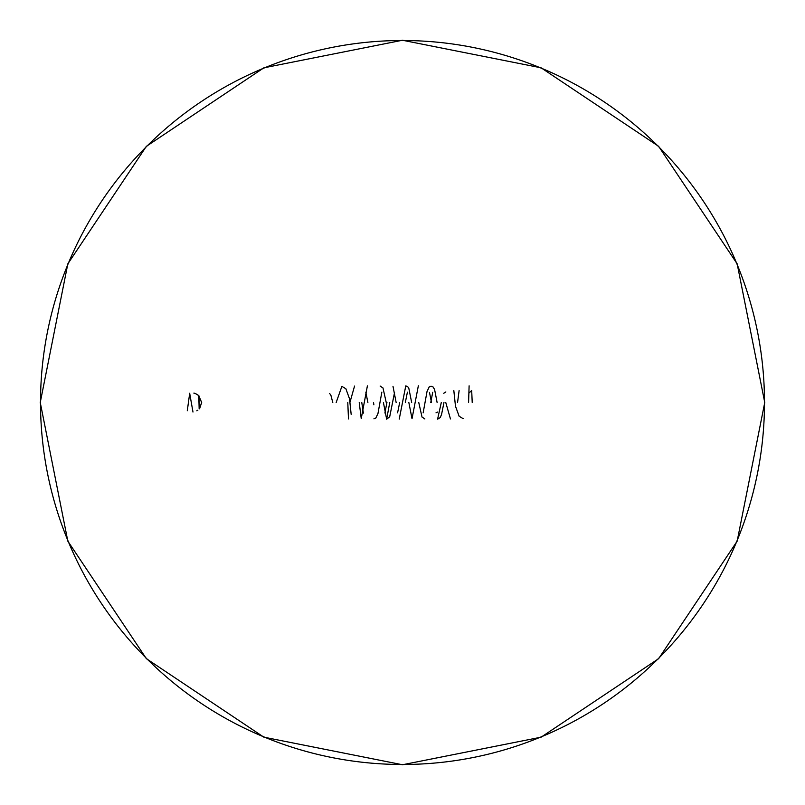 <?xml version="1.0" encoding="UTF-8"?>
<svg xmlns="http://www.w3.org/2000/svg" width="805" height="805" viewBox="0 0 805 805"><rect width="100%" height="100%" fill="white"/><g stroke="black" fill="none" stroke-linecap="round" stroke-linejoin="round"><path stroke-width="1.21" d="M764.488 402.5A361.988 361.988 0 0 1 402.5 764.488A361.988 361.988 0 0 1 40.512 402.5A361.988 361.988 0 0 1 402.5 40.512A361.988 361.988 0 0 1 764.488 402.5A361.988 361.988 0 0 1 402.5 764.488A361.988 361.988 0 0 1 40.512 402.5A361.988 361.988 0 0 1 402.5 40.512A361.988 361.988 0 0 1 764.488 402.5M468.58 402.5L469.114 385.837M450.448 418.922L445.769 402.5M441.291 402.5L437.598 419.164L440.234 417.614L441.583 414.344L443.968 402.5M418.348 385.786L412.019 418.721L408.849 402.5M411.667 402.5L408.839 388.372L407.682 386.631L405.77 385.897L399.23 419.103M396.151 402.5L392.981 386.279M389.761 402.5L386.652 419.214L383.422 402.5M367.402 385.837L361.234 418.61L359.231 402.5M354.552 386.078L349.903 402.5M348.485 418.912L347.78 402.5M351.181 414.495L349.521 398.777L345.838 388.684L341.863 386.38L336.178 402.5M199.761 408.256L201.653 402.5L198.594 395.507L199.6 408.437M198.553 395.466L195.343 393.514L198.563 395.436M192.979 412.039L189.678 393.273M197.849 410.178L196.893 410.812L197.859 410.178M199.65 408.377L198.563 395.486L199.479 408.578M196.903 410.812L197.829 410.127L196.833 410.781M198.885 395.728L199.429 408.628L201.693 402.5L198.704 395.587M199.207 408.86L198.734 395.617M199.227 408.839L198.775 395.647M194.538 393.253L193.925 393.112M199.157 408.92L198.815 395.678M199.338 408.719L198.855 395.708M194.528 393.263L193.874 393.122L194.528 393.263M195.313 393.504L198.573 395.416L195.374 393.514M194.518 393.273L193.854 393.122M189.698 393.243L187.293 410.741M40.25 402.5L67.821 541.121L146.349 658.651L263.869 737.169L402.49 764.75L541.121 737.179L658.641 658.661L737.169 541.131L764.75 402.5L737.169 263.859L658.631 146.329L541.101 67.811L402.48 40.25L263.859 67.831L146.339 146.359L67.821 263.879L40.25 402.5M472.213 402.5L471.69 390.506L469.053 392.971M459.112 390.626L457.552 402.5M443.746 393.283L445.839 391.934M437.115 402.5L434.609 389.59L433.12 387.024L431.067 386.199L429.256 386.823L427.032 391.492L423.148 412.854M432.708 392.317L430.756 402.5M407.411 392.156L405.318 402.5M394.561 392.438L389.711 416.708L386.652 419.214M386.239 402.5L382.979 387.95L380.131 386.048M381.852 392.146L377.968 413.508L375.744 418.177L373.933 418.801M373.872 404.824L373.52 402.5M363.367 413.116L361.787 402.5M453.819 390.506L455.479 406.223L459.162 416.316L463.137 418.62M437.588 412.039L436.018 412.804M429.498 392.407L431.48 402.5M418.761 402.5L422.021 417.05L424.869 418.952M397.59 412.844L399.683 402.5M384.891 413.025L386.943 402.5M365.822 392.156L367.885 402.5M332.787 402.5L330.855 395.124L329.587 393.444"/></g></svg>
